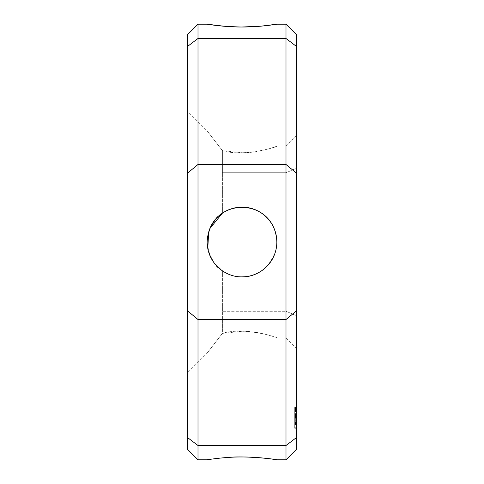 <?xml version="1.0" encoding="UTF-8"?>
<svg xmlns="http://www.w3.org/2000/svg" width="484" height="484" viewBox="0 0 484 484"><rect width="100%" height="100%" fill="white"/><g stroke="black" fill="none" stroke-linecap="round" stroke-linejoin="round"><path stroke-width="0.36" stroke-dasharray="2.42 1.81" d="M242 276.848A34.848 34.848 0 0 0 275.305 231.745A34.848 34.848 0 0 0 222.398 213.19C214.079 217.534 208.997 227.135 207.152 241.982C208.985 256.853 214.067 266.46 222.398 270.81A34.848 34.848 0 0 0 242 276.848C257.561 276.763 268.717 268.39 275.463 251.722C282.656 226.96 260.858 205.67 242 207.152C226.439 207.237 215.283 215.61 208.537 232.278C201.374 257.149 223.142 278.294 242 276.848A34.848 34.848 0 0 1 222.398 270.81L222.398 311.279L285.996 311.279L285.996 172.721L296.45 168.384L296.45 135.714L296.45 348.286L296.45 168.384L285.996 172.721L285.996 146.168L285.996 172.721L222.398 172.721L222.398 213.19L222.398 150.603L207.152 130.922L222.398 150.603L222.398 172.721L285.996 172.721L285.996 311.279L296.45 315.616L285.996 311.279L285.996 337.832L285.996 311.279L222.398 311.279L222.398 270.81L222.398 333.397L207.152 353.078L222.398 333.397L207.152 353.078L222.398 333.397L222.398 270.81L213.565 262.14M209.844 228.575L208.671 231.824M207.781 248.588L209.469 254.505M198.004 459.8L198.004 319.537L187.55 310.855L187.55 46.422L198.004 38.472L198.004 24.2M198.004 38.472L198.004 319.537L285.996 319.537L296.45 310.855L296.45 46.422L285.996 38.472L285.996 24.2M207.152 38.472L276.848 38.472M241.976 27.007L241.274 27.007M225.671 26.384L225.139 26.348M187.55 449.346L187.55 310.855M187.55 46.422L187.55 34.654M187.55 111.32L187.55 372.68L187.55 111.32L207.152 130.922L207.152 24.2M296.45 449.346L296.45 310.855M296.45 46.422L296.45 34.654M296.45 427.747L296.45 426.017L296.45 428.31L296.45 427.747L294.708 427.747L294.708 411.025L294.708 428.31L294.708 427.747L296.45 427.747M296.45 424.559L296.45 426.017L296.45 423.446L296.45 424.559L294.708 424.559L296.45 424.559M296.45 422.744L296.45 421.225L296.45 422.744L294.708 422.744L296.45 422.744M296.45 418.575L296.45 424.444L296.45 414.885L296.45 424.444L296.45 415.399L296.45 424.444L296.45 418.575L294.708 418.575L294.708 424.184L296.45 424.184M296.45 416.591L296.45 418.109L296.45 415.889L296.45 416.591L294.708 416.591L296.45 416.591M296.45 414.776L296.45 413.318L296.45 414.776L294.708 414.776L296.45 414.776M296.45 411.588L296.45 413.318L296.45 411.164L296.45 411.588L294.708 411.588L296.45 411.588M296.45 411.025L294.708 411.025L294.708 407.437L294.708 411.993L294.708 407.437L294.708 411.993L294.708 407.437L294.708 411.993L294.708 407.528L294.708 411.993L294.708 407.927L294.708 411.503L294.708 407.927L294.708 411.503L294.708 411.043L296.45 411.043L296.45 407.437L296.45 411.993L296.45 407.437L296.45 411.993L296.45 407.437L296.45 411.993L296.45 407.528L296.45 411.993L296.45 409.718L294.708 409.712L296.45 409.712L294.708 409.712L296.45 409.712L296.45 408.048L294.708 407.927L296.45 408.03L296.45 411.388L294.708 411.394L296.45 411.406L296.45 409.658L294.708 409.658L296.45 409.658L296.45 411.406L294.708 411.406L296.45 411.406L296.45 409.658L294.708 409.658L296.45 409.658L296.45 411.406L296.45 407.927L294.708 407.927L296.45 407.927L296.45 411.503L294.708 411.491L296.45 411.503L296.45 407.927L296.45 411.503L296.45 411.043L294.708 411.049M296.45 424.166L294.708 424.444L296.45 424.444L296.45 423.887L296.45 424.444L296.45 423.911L296.45 424.444L294.708 424.444L294.708 414.885L294.708 424.184M296.45 420.197L296.45 414.885L296.45 423.887L296.45 414.885L296.45 420.197L296.45 414.885L296.45 420.197L296.45 419.682L296.45 420.197L294.708 420.191L294.708 423.911L294.708 414.885L294.708 424.444L294.708 413.421L294.708 420.197L296.45 420.197L294.708 420.197M296.45 411.436L296.45 411.993L296.45 411.43L294.708 411.442L294.708 411.993L294.708 411.43L296.45 411.43L294.708 411.436M296.45 423.379L294.708 423.373L296.45 423.379M296.45 416.651L296.45 423.936L296.45 415.163L296.45 416.67L294.708 416.67L294.708 418.007L294.708 416.651L296.45 416.651L296.45 415.732L294.708 415.732L296.45 415.732L296.45 413.935L296.45 419.682L296.45 414.467L296.45 415.399L294.708 415.399L296.45 415.399L294.708 415.399L296.45 415.399L294.708 415.399L296.45 415.399L296.45 416.651L294.708 416.651M296.45 413.421L296.45 413.935L296.45 413.421L294.708 413.421L296.45 413.421M187.55 437.578L198.004 445.528L285.996 445.528L296.45 437.578M285.996 459.8L285.996 164.463L296.45 173.145M224.267 457.725L218.689 458.257M215.241 458.651L207.152 459.8L207.152 353.078L187.55 372.68M187.55 173.145L198.004 164.463L285.996 164.463L285.996 38.472M242 152.726C258.698 153.107 276.709 146.265 276.848 146.168C276.164 147.463 242.351 157.04 222.398 150.603L242 152.726M296.45 426.017L294.708 426.017L296.45 426.017M296.45 423.446L294.708 423.446L296.45 423.446M296.45 421.225L294.708 421.225L296.45 421.225M296.45 419.67L294.708 419.67L294.708 418.007L294.708 421.328L294.708 419.67L296.45 419.67L294.708 419.67M296.45 418.109L294.708 418.109L296.45 418.109M296.45 415.889L294.708 415.889L296.45 415.889M296.45 413.318L294.708 413.318L296.45 413.318M296.45 411.164L294.708 411.164L296.45 411.164M296.45 428.177L294.708 428.177M296.45 428.31L294.708 428.31M296.45 428.165L294.708 428.165M296.45 423.119L294.708 423.119M296.45 420.342L294.708 420.342M296.45 418.218L294.708 418.218M296.45 416.766L294.708 416.766M296.45 415.931L294.708 415.931L294.708 419.15L294.708 415.931L296.45 415.931L294.708 415.931L296.45 415.931L294.708 415.931L296.45 415.931L294.708 415.931L296.45 415.931L296.45 419.15L294.708 419.138L294.708 417.595L294.708 419.15L296.45 419.15L296.45 415.931M296.45 416.918L294.708 416.918M296.45 416.724L294.708 416.724M296.45 415.998L294.708 415.998M296.45 414.885L294.708 414.885M296.45 416.155L294.708 416.155M296.45 418.962L294.708 418.962L296.45 418.969M296.45 421.092L294.708 421.092M296.45 422.532L294.708 422.532M296.45 422.381L294.708 422.381M296.45 422.58L294.708 422.58M296.45 423.3L294.708 423.3M296.45 410.123L294.708 410.123M296.45 407.437L294.708 407.437L296.45 407.437M296.45 407.788L294.708 407.788M296.45 408.52L294.708 408.52L296.45 408.52M296.45 411.001L294.708 411.001L296.45 411.001M296.45 407.939L294.708 407.939M296.45 411.69L294.708 411.69M296.45 411.993L294.708 411.993M296.45 411.908L294.708 411.908L296.45 411.908M296.45 409.161L294.708 409.161M296.45 407.528L294.708 407.528M296.45 408.333L294.708 408.333M296.45 409.186L294.708 409.198M296.45 415.435L294.708 415.435L294.708 423.887L294.708 415.435L296.45 415.435M296.45 423.911L294.708 423.911L294.708 424.444L294.708 421.328L294.708 423.936L296.45 423.911L294.708 423.936M296.45 410.19L294.708 410.19L296.45 410.19M296.45 409.676L294.708 409.676L296.45 409.676M296.45 408.139L294.708 408.139L296.45 408.145M296.45 411.104L294.708 411.104L296.45 411.104M296.45 411.721L294.708 411.721M294.708 424.166L294.708 418.575M296.45 424.432L294.708 424.438M296.45 421.957L294.708 421.957M296.45 417.287L294.708 417.287M296.45 417.008L294.708 417.008M296.45 417.269L294.708 417.269M296.45 421.981L294.708 421.981M296.45 423.887L294.708 423.887L296.45 423.887M296.45 416.391L294.708 416.391L296.45 416.391M296.45 415.774L294.708 415.774L296.45 415.774M296.45 415.163L294.708 415.163L296.45 415.163M296.45 419.682L294.708 419.682L296.45 419.682M296.45 417.547L294.708 417.547M296.45 419.053L294.708 419.053M296.45 418.333L294.708 418.333M296.45 419.029L294.708 419.029M296.45 417.051L294.708 417.051M296.45 416.536L294.708 416.536L296.45 416.536M296.45 414.467L294.708 414.467L296.45 414.467M296.45 413.935L294.708 413.935L296.45 413.935M222.398 333.397L242 331.274C258.698 330.893 276.709 337.735 276.848 337.832C276.164 336.537 242.351 326.96 222.398 333.397M296.45 423.603L294.708 423.603L296.45 423.603M296.45 422.689L294.708 422.689L296.45 422.689M296.45 421.328L294.708 421.328L296.45 421.328M296.45 418.007L294.708 418.007L296.45 418.007M296.45 407.927L294.708 407.927M296.45 411.503L294.708 411.503M296.45 419.15L294.708 419.15L296.45 419.15L296.45 417.595L294.708 417.595L296.45 417.595L296.45 419.15M296.45 409.506L294.708 409.506M296.45 408.774L294.708 408.774M296.45 409.9L294.708 409.9M296.45 408.266L294.708 408.266M296.45 410.021L294.708 410.021M296.45 407.843L294.708 407.843M296.45 407.546L294.708 407.546M296.45 410.359L294.708 410.359M296.45 410.795L294.708 410.795L296.45 410.789M296.45 411.297L294.708 411.297L296.45 411.297M296.45 411.352L294.708 411.352M296.45 408.091L294.708 408.091M296.45 408.69L294.708 408.69L296.45 408.671M296.45 409.125L294.708 409.125M296.45 411.642L294.708 411.63M296.45 409.337L294.708 409.337M296.45 410.734L294.708 410.734M296.45 409.434L294.708 409.434M296.45 409.954L294.708 409.954M296.45 409.531L294.708 409.531M296.45 411.212L294.708 411.212L296.45 411.212M296.45 410.583L294.708 410.583L296.45 410.571M296.45 410.045L294.708 410.045L296.45 410.045M296.45 411.842L294.708 411.842L296.45 411.842M296.45 409.609L294.708 409.609L296.45 409.609M296.45 409.27L294.708 409.27L296.45 409.27M296.45 409.718L294.708 409.712L296.45 409.718M296.45 407.994L294.708 407.994M296.45 408L294.708 408M296.45 408.569L294.708 408.569M296.45 409.555L294.708 409.555M296.45 409.912L294.708 409.924M296.45 410.069L294.708 410.069M296.45 410.323L294.708 410.323M296.45 410.765L294.708 410.765M296.45 411.666L294.708 411.666M296.45 411.394L294.708 411.388M296.45 410.964L294.708 410.964L296.45 410.964M296.45 410.22L294.708 410.22L296.45 410.22M296.45 409.724L294.708 409.724L296.45 409.724M296.45 411.364L294.708 411.364L296.45 411.364M296.45 411.237L294.708 411.237L296.45 411.237M296.45 408.387L294.708 408.387M296.45 408.95L294.708 408.95L296.45 408.95M296.45 408.042L294.708 408.042L296.45 408.048M296.45 408.399L294.708 408.399M296.45 410.48L294.708 410.48L296.45 410.493M296.45 135.714L285.996 146.168L276.848 146.168L276.848 24.2M276.848 459.8L276.848 337.832L285.996 337.832L296.45 348.286"/><path stroke-width="0.73" d="M296.45 173.145L285.996 164.463L198.004 164.463L198.004 319.537L285.996 319.537L296.45 310.855L296.45 46.422L285.996 38.472L198.004 38.472L187.55 46.422L187.55 310.855L198.004 319.537L198.004 445.528L285.996 445.528L285.996 24.2L276.848 24.2L261.221 26.148M207.152 242C207.346 263.641 225.828 277.429 242 276.848C258.081 277.459 276.666 263.659 276.848 242C274.948 195.863 209.064 195.851 207.152 242M187.55 173.145L198.004 164.463L198.004 38.472L207.152 38.472M242 276.848A34.848 34.848 0 0 0 275.305 231.745A34.848 34.848 0 0 0 222.398 213.19L209.844 228.575M208.671 231.824L207.781 248.588M209.469 254.505L213.565 262.14M225.139 26.348L207.152 24.2L198.004 24.2L198.004 38.472M276.848 38.472L285.996 38.472M207.152 24.2C207.346 24.291 225.744 27.207 242 27.007C259.521 27.14 276.636 24.248 276.848 24.2M261.16 26.154L241.976 27.007M241.274 27.007L240.197 27.001M239.997 26.995L225.671 26.384M296.45 310.855L296.45 437.578L285.996 445.528L285.996 459.8L276.848 459.8C276.612 459.697 258.141 456.787 242 456.993C225.816 456.787 207.388 459.703 207.152 459.8L198.004 459.8L198.004 445.528L187.55 437.578L187.55 310.855M187.55 437.578L187.55 449.346L198.004 459.8M198.004 24.2L187.55 34.654L187.55 46.422M296.45 437.578L296.45 449.346L285.996 459.8M285.996 24.2L296.45 34.654L296.45 46.422M276.848 459.8C275.971 459.243 243.972 455.299 224.267 457.725M218.689 458.257L215.241 458.651"/></g></svg>
